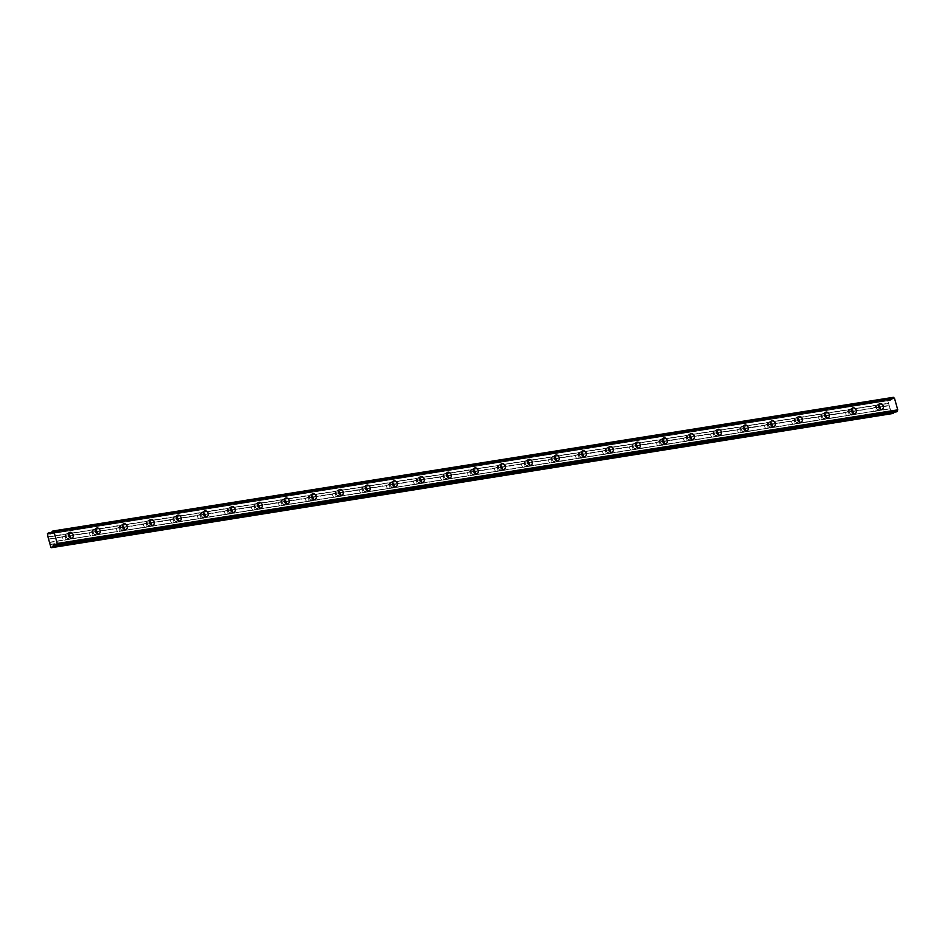 <?xml version="1.0" encoding="UTF-8"?>
<svg xmlns="http://www.w3.org/2000/svg" width="945" height="945" viewBox="0 0 945 945"><rect width="100%" height="100%" fill="white"/><g stroke="black" fill="none" stroke-linecap="round" stroke-linejoin="round"><path stroke-width="0.71" stroke-dasharray="4.72 3.54" d="M68.347 534.019A3.059 2.351 64.2 0 0 66.953 533.76A3.059 2.351 64.2 0 0 66.445 533.925A3.059 2.351 64.2 0 0 65.512 537.386A3.059 2.351 64.2 0 0 68.595 539.595A3.059 2.351 64.2 0 0 69.103 539.43A3.059 2.351 64.2 0 0 70.213 537.882M878.484 405.228A3.059 2.351 64.2 0 0 877.09 404.98A3.059 2.351 64.2 0 0 876.57 405.145A3.059 2.351 64.2 0 0 875.649 408.594A3.059 2.351 64.2 0 0 878.72 410.803A3.059 2.351 64.2 0 0 879.24 410.65A3.059 2.351 64.2 0 0 880.35 409.09M851.469 409.528A3.059 2.351 64.2 0 0 850.075 409.268A3.059 2.351 64.2 0 0 849.567 409.433A3.059 2.351 64.2 0 0 848.645 412.894A3.059 2.351 64.2 0 0 851.717 415.103A3.059 2.351 64.2 0 0 852.225 414.938A3.059 2.351 64.2 0 0 853.347 413.39M824.465 413.815A3.059 2.351 64.2 0 0 823.071 413.567A3.059 2.351 64.2 0 0 822.563 413.721A3.059 2.351 64.2 0 0 821.642 417.182A3.059 2.351 64.2 0 0 824.713 419.391A3.059 2.351 64.2 0 0 825.221 419.237A3.059 2.351 64.2 0 0 826.332 417.678M797.462 418.115A3.059 2.351 64.2 0 0 796.068 417.855A3.059 2.351 64.2 0 0 795.56 418.021A3.059 2.351 64.2 0 0 794.639 421.482A3.059 2.351 64.2 0 0 797.71 423.679A3.059 2.351 64.2 0 0 798.218 423.525A3.059 2.351 64.2 0 0 799.328 421.978M770.458 422.403A3.059 2.351 64.2 0 0 769.065 422.155A3.059 2.351 64.2 0 0 768.557 422.309A3.059 2.351 64.2 0 0 767.635 425.77A3.059 2.351 64.2 0 0 770.707 427.979A3.059 2.351 64.2 0 0 771.214 427.813A3.059 2.351 64.2 0 0 772.325 426.266M743.455 426.691A3.059 2.351 64.2 0 0 742.061 426.443A3.059 2.351 64.2 0 0 741.553 426.608A3.059 2.351 64.2 0 0 740.632 430.058A3.059 2.351 64.2 0 0 743.703 432.267A3.059 2.351 64.2 0 0 744.211 432.113A3.059 2.351 64.2 0 0 745.322 430.554M716.452 430.991A3.059 2.351 64.2 0 0 715.058 430.743A3.059 2.351 64.2 0 0 714.55 430.896A3.059 2.351 64.2 0 0 713.629 434.357A3.059 2.351 64.2 0 0 716.7 436.566A3.059 2.351 64.2 0 0 717.208 436.401A3.059 2.351 64.2 0 0 718.318 434.854M689.448 435.279A3.059 2.351 64.2 0 0 688.054 435.031A3.059 2.351 64.2 0 0 687.547 435.184A3.059 2.351 64.2 0 0 686.613 438.645A3.059 2.351 64.2 0 0 689.696 440.854A3.059 2.351 64.2 0 0 690.204 440.701A3.059 2.351 64.2 0 0 691.315 439.141M662.445 439.579A3.059 2.351 64.2 0 0 661.051 439.319A3.059 2.351 64.2 0 0 660.543 439.484A3.059 2.351 64.2 0 0 659.61 442.945A3.059 2.351 64.2 0 0 662.693 445.154A3.059 2.351 64.2 0 0 663.201 444.989A3.059 2.351 64.2 0 0 664.311 443.441M635.442 443.866A3.059 2.351 64.2 0 0 634.048 443.618A3.059 2.351 64.2 0 0 633.528 443.772A3.059 2.351 64.2 0 0 632.607 447.233A3.059 2.351 64.2 0 0 635.678 449.442A3.059 2.351 64.2 0 0 636.198 449.277A3.059 2.351 64.2 0 0 637.308 447.729M608.438 448.166A3.059 2.351 64.2 0 0 607.044 447.906A3.059 2.351 64.2 0 0 606.525 448.072A3.059 2.351 64.2 0 0 605.603 451.521A3.059 2.351 64.2 0 0 608.674 453.73A3.059 2.351 64.2 0 0 609.194 453.576A3.059 2.351 64.2 0 0 610.305 452.029M581.435 452.454A3.059 2.351 64.2 0 0 580.041 452.206A3.059 2.351 64.2 0 0 579.521 452.36A3.059 2.351 64.2 0 0 578.6 455.821A3.059 2.351 64.2 0 0 581.671 458.03A3.059 2.351 64.2 0 0 582.191 457.864A3.059 2.351 64.2 0 0 583.301 456.317M554.42 456.742A3.059 2.351 64.2 0 0 553.038 456.494A3.059 2.351 64.2 0 0 552.518 456.659A3.059 2.351 64.2 0 0 551.596 460.109A3.059 2.351 64.2 0 0 554.668 462.318A3.059 2.351 64.2 0 0 555.188 462.164A3.059 2.351 64.2 0 0 556.298 460.605M527.416 461.042A3.059 2.351 64.2 0 0 526.022 460.782A3.059 2.351 64.2 0 0 525.514 460.947A3.059 2.351 64.2 0 0 524.593 464.408A3.059 2.351 64.2 0 0 527.664 466.617A3.059 2.351 64.2 0 0 528.172 466.452A3.059 2.351 64.2 0 0 529.294 464.905M500.413 465.33A3.059 2.351 64.2 0 0 499.019 465.082A3.059 2.351 64.2 0 0 498.511 465.235A3.059 2.351 64.2 0 0 497.59 468.696A3.059 2.351 64.2 0 0 500.661 470.905A3.059 2.351 64.2 0 0 501.169 470.74A3.059 2.351 64.2 0 0 502.279 469.192M473.41 469.63A3.059 2.351 64.2 0 0 472.016 469.37A3.059 2.351 64.2 0 0 471.508 469.535A3.059 2.351 64.2 0 0 470.586 472.984A3.059 2.351 64.2 0 0 473.658 475.193A3.059 2.351 64.2 0 0 474.166 475.04A3.059 2.351 64.2 0 0 475.276 473.492M446.406 473.917A3.059 2.351 64.2 0 0 445.012 473.669A3.059 2.351 64.2 0 0 444.504 473.823A3.059 2.351 64.2 0 0 443.583 477.284A3.059 2.351 64.2 0 0 446.654 479.493A3.059 2.351 64.2 0 0 447.162 479.328A3.059 2.351 64.2 0 0 448.273 477.78M419.403 478.205A3.059 2.351 64.2 0 0 418.009 477.957A3.059 2.351 64.2 0 0 417.501 478.123A3.059 2.351 64.2 0 0 416.58 481.572A3.059 2.351 64.2 0 0 419.651 483.781A3.059 2.351 64.2 0 0 420.159 483.627A3.059 2.351 64.2 0 0 421.269 482.068M392.399 482.505A3.059 2.351 64.2 0 0 391.006 482.245A3.059 2.351 64.2 0 0 390.498 482.411A3.059 2.351 64.2 0 0 389.576 485.872A3.059 2.351 64.2 0 0 392.647 488.081A3.059 2.351 64.2 0 0 393.155 487.915A3.059 2.351 64.2 0 0 394.266 486.368M365.396 486.793A3.059 2.351 64.2 0 0 364.002 486.545A3.059 2.351 64.2 0 0 363.494 486.699A3.059 2.351 64.2 0 0 362.561 490.16A3.059 2.351 64.2 0 0 365.644 492.369A3.059 2.351 64.2 0 0 366.152 492.215A3.059 2.351 64.2 0 0 367.262 490.656M338.393 491.093A3.059 2.351 64.2 0 0 336.999 490.833A3.059 2.351 64.2 0 0 336.479 490.998A3.059 2.351 64.2 0 0 335.558 494.448A3.059 2.351 64.2 0 0 338.641 496.657A3.059 2.351 64.2 0 0 339.149 496.503A3.059 2.351 64.2 0 0 340.259 494.956M311.389 495.381A3.059 2.351 64.2 0 0 309.995 495.133A3.059 2.351 64.2 0 0 309.476 495.286A3.059 2.351 64.2 0 0 308.554 498.747A3.059 2.351 64.2 0 0 311.626 500.956A3.059 2.351 64.2 0 0 312.145 500.791A3.059 2.351 64.2 0 0 313.256 499.243M284.386 499.669A3.059 2.351 64.2 0 0 282.992 499.421A3.059 2.351 64.2 0 0 282.472 499.586A3.059 2.351 64.2 0 0 281.551 503.035A3.059 2.351 64.2 0 0 284.622 505.244A3.059 2.351 64.2 0 0 285.142 505.091A3.059 2.351 64.2 0 0 286.252 503.531M257.383 503.968A3.059 2.351 64.2 0 0 255.989 503.72A3.059 2.351 64.2 0 0 255.469 503.874A3.059 2.351 64.2 0 0 254.548 507.335A3.059 2.351 64.2 0 0 257.619 509.544A3.059 2.351 64.2 0 0 258.139 509.379A3.059 2.351 64.2 0 0 259.249 507.831M230.367 508.256A3.059 2.351 64.2 0 0 228.985 508.008A3.059 2.351 64.2 0 0 228.466 508.162A3.059 2.351 64.2 0 0 227.544 511.623A3.059 2.351 64.2 0 0 230.615 513.832A3.059 2.351 64.2 0 0 231.135 513.678A3.059 2.351 64.2 0 0 232.246 512.119M203.364 512.556A3.059 2.351 64.2 0 0 201.97 512.296A3.059 2.351 64.2 0 0 201.462 512.462A3.059 2.351 64.2 0 0 200.541 515.923A3.059 2.351 64.2 0 0 203.612 518.132A3.059 2.351 64.2 0 0 204.12 517.966A3.059 2.351 64.2 0 0 205.242 516.419M176.361 516.844A3.059 2.351 64.2 0 0 174.967 516.596A3.059 2.351 64.2 0 0 174.459 516.75A3.059 2.351 64.2 0 0 173.537 520.211A3.059 2.351 64.2 0 0 176.609 522.42A3.059 2.351 64.2 0 0 177.117 522.254A3.059 2.351 64.2 0 0 178.227 520.707M149.357 521.132A3.059 2.351 64.2 0 0 147.963 520.884A3.059 2.351 64.2 0 0 147.455 521.049A3.059 2.351 64.2 0 0 146.534 524.499A3.059 2.351 64.2 0 0 149.605 526.708A3.059 2.351 64.2 0 0 150.113 526.554A3.059 2.351 64.2 0 0 151.224 525.007M122.354 525.432A3.059 2.351 64.2 0 0 120.96 525.184A3.059 2.351 64.2 0 0 120.452 525.337A3.059 2.351 64.2 0 0 119.531 528.798A3.059 2.351 64.2 0 0 122.602 531.007A3.059 2.351 64.2 0 0 123.11 530.842A3.059 2.351 64.2 0 0 124.22 529.294M95.35 529.72A3.059 2.351 64.2 0 0 93.957 529.472A3.059 2.351 64.2 0 0 93.449 529.637A3.059 2.351 64.2 0 0 92.527 533.086A3.059 2.351 64.2 0 0 95.599 535.295A3.059 2.351 64.2 0 0 96.106 535.142A3.059 2.351 64.2 0 0 97.217 533.582M52.117 531.279L892.635 397.668L52.069 531.421M48.691 538.981L63.35 536.654A1.961 1.512 -115.8 0 1 64.425 536.476L89.893 532.779A1.961 1.512 64.2 0 0 90.708 535.697L65.406 539.985A1.961 1.512 -115.8 0 1 64.331 540.15L49.683 542.489M90.354 532.366A1.961 1.512 -115.8 0 1 91.429 532.189L116.896 528.491A1.961 1.512 64.2 0 0 117.712 531.397L92.409 535.685A1.961 1.512 -115.8 0 1 91.334 535.862M96.378 532.956A1.961 1.512 -115.8 0 1 93.331 532.838A1.961 1.512 -115.8 0 1 95.327 530.771M63.35 536.654L48.656 539.335M49.471 542.253L63.705 539.985A1.961 1.512 -115.8 0 1 62.89 537.079M63.705 539.985L64.331 540.15M69.375 537.244A1.961 1.512 -115.8 0 1 66.327 537.126A1.961 1.512 -115.8 0 1 68.323 535.071M117.357 528.066A1.961 1.512 -115.8 0 1 118.432 527.901L144.361 523.778A1.961 1.512 -115.8 0 1 145.435 523.601L171.364 519.478A1.961 1.512 -115.8 0 1 172.439 519.313L198.367 515.19A1.961 1.512 -115.8 0 1 199.442 515.013L225.371 510.902A1.961 1.512 -115.8 0 1 226.457 510.725L252.374 506.603A1.961 1.512 -115.8 0 1 253.461 506.437L279.377 502.315A1.961 1.512 -115.8 0 1 280.464 502.138L306.393 498.015A1.961 1.512 -115.8 0 1 307.468 497.85L333.396 493.727A1.961 1.512 -115.8 0 1 334.471 493.55L360.399 489.427A1.961 1.512 -115.8 0 1 361.474 489.262L387.403 485.139A1.961 1.512 -115.8 0 1 388.478 484.974L414.406 480.851A1.961 1.512 -115.8 0 1 415.481 480.674L441.409 476.552A1.961 1.512 -115.8 0 1 442.484 476.386L468.413 472.264A1.961 1.512 -115.8 0 1 469.488 472.087L495.416 467.964A1.961 1.512 -115.8 0 1 496.491 467.799L522.42 463.676A1.961 1.512 -115.8 0 1 523.495 463.499L549.423 459.388A1.961 1.512 -115.8 0 1 550.51 459.211L576.426 455.088A1.961 1.512 -115.8 0 1 577.513 454.923L603.43 450.8A1.961 1.512 -115.8 0 1 604.516 450.623L630.445 446.501A1.961 1.512 -115.8 0 1 631.52 446.335L657.448 442.213A1.961 1.512 -115.8 0 1 658.523 442.036L684.452 437.925A1.961 1.512 -115.8 0 1 685.527 437.748L711.455 433.625A1.961 1.512 -115.8 0 1 712.53 433.46L738.458 429.337A1.961 1.512 -115.8 0 1 739.533 429.16L765.462 425.037A1.961 1.512 -115.8 0 1 766.537 424.872L792.465 420.749A1.961 1.512 -115.8 0 1 793.54 420.572L819.469 416.45A1.961 1.512 -115.8 0 1 820.543 416.284L846.472 412.162A1.961 1.512 -115.8 0 1 847.547 411.996L873.015 408.287A1.961 1.512 64.2 0 0 873.841 411.205L848.539 415.493A1.961 1.512 -115.8 0 1 847.464 415.658L821.536 419.781A1.961 1.512 -115.8 0 1 820.449 419.958L794.532 424.081A1.961 1.512 -115.8 0 1 793.446 424.246L767.529 428.368A1.961 1.512 -115.8 0 1 766.442 428.546L740.514 432.668A1.961 1.512 -115.8 0 1 739.439 432.834L713.51 436.956A1.961 1.512 -115.8 0 1 712.435 437.133L686.507 441.244A1.961 1.512 -115.8 0 1 685.432 441.421L659.504 445.544A1.961 1.512 -115.8 0 1 658.429 445.709L632.5 449.832A1.961 1.512 -115.8 0 1 631.425 450.009L605.497 454.132A1.961 1.512 -115.8 0 1 604.422 454.297L578.494 458.419A1.961 1.512 -115.8 0 1 577.419 458.597L551.49 462.707A1.961 1.512 -115.8 0 1 550.415 462.885L524.487 467.007A1.961 1.512 -115.8 0 1 523.412 467.173L497.483 471.295A1.961 1.512 -115.8 0 1 496.397 471.472L470.48 475.595A1.961 1.512 -115.8 0 1 469.393 475.76L443.477 479.883A1.961 1.512 -115.8 0 1 442.39 480.06L416.461 484.183A1.961 1.512 -115.8 0 1 415.387 484.348L389.458 488.47A1.961 1.512 -115.8 0 1 388.383 488.636L362.455 492.758A1.961 1.512 -115.8 0 1 361.38 492.936L335.451 497.058A1.961 1.512 -115.8 0 1 334.376 497.224L308.448 501.346A1.961 1.512 -115.8 0 1 307.373 501.523L281.445 505.646A1.961 1.512 -115.8 0 1 280.37 505.811L254.441 509.934A1.961 1.512 -115.8 0 1 253.366 510.111L227.438 514.222A1.961 1.512 -115.8 0 1 226.363 514.399L200.434 518.521A1.961 1.512 -115.8 0 1 199.348 518.687L173.431 522.809A1.961 1.512 -115.8 0 1 172.344 522.987L146.428 527.109A1.961 1.512 -115.8 0 1 145.341 527.275L119.424 531.397A1.961 1.512 -115.8 0 1 118.338 531.574M891.938 414.075L890.19 408.866L875.543 411.205A1.961 1.512 -115.8 0 1 874.468 411.37M879.5 408.464A1.961 1.512 -115.8 0 1 876.452 408.346A1.961 1.512 -115.8 0 1 878.448 406.291M873.475 407.874A1.961 1.512 -115.8 0 1 874.562 407.697L889.21 405.535L887.757 400.727L889.245 399.31L51.987 532.401L889.245 399.31M846.472 412.162L846.011 412.587A1.961 1.512 64.2 0 0 846.838 415.493L847.464 415.658M852.496 412.752A1.961 1.512 -115.8 0 1 849.449 412.634A1.961 1.512 -115.8 0 1 851.445 410.579M819.469 416.45L819.008 416.875A1.961 1.512 64.2 0 0 819.835 419.793L820.449 419.958M825.493 417.052A1.961 1.512 -115.8 0 1 822.445 416.934A1.961 1.512 -115.8 0 1 824.442 414.867M792.465 420.749L792.005 421.175A1.961 1.512 64.2 0 0 792.831 424.081L793.446 424.246M798.49 421.34A1.961 1.512 -115.8 0 1 795.442 421.222A1.961 1.512 -115.8 0 1 797.438 419.167M765.462 425.037L765.001 425.463A1.961 1.512 64.2 0 0 765.816 428.38L766.442 428.546M771.486 425.64A1.961 1.512 -115.8 0 1 768.439 425.522A1.961 1.512 -115.8 0 1 770.435 423.454M738.458 429.337L737.998 429.751A1.961 1.512 64.2 0 0 738.813 432.668L739.439 432.834M744.483 429.928A1.961 1.512 -115.8 0 1 741.435 429.81A1.961 1.512 -115.8 0 1 743.431 427.754M711.455 433.625L710.994 434.05A1.961 1.512 64.2 0 0 711.809 436.956L712.435 437.133M717.479 434.216A1.961 1.512 -115.8 0 1 714.432 434.098A1.961 1.512 -115.8 0 1 716.428 432.042M684.452 437.925L683.991 438.338A1.961 1.512 64.2 0 0 684.806 441.256L685.432 441.421M690.476 438.515A1.961 1.512 -115.8 0 1 687.428 438.397A1.961 1.512 -115.8 0 1 689.413 436.33M657.448 442.213L656.988 442.638A1.961 1.512 64.2 0 0 657.803 445.544L658.429 445.709M663.473 442.803A1.961 1.512 -115.8 0 1 660.425 442.685A1.961 1.512 -115.8 0 1 662.41 440.63M630.445 446.501L629.984 446.926A1.961 1.512 64.2 0 0 630.799 449.844L631.425 450.009M636.469 447.103A1.961 1.512 -115.8 0 1 633.41 446.985A1.961 1.512 -115.8 0 1 635.406 444.918M603.43 450.8L602.981 451.214A1.961 1.512 64.2 0 0 603.796 454.132L604.422 454.297M609.454 451.391A1.961 1.512 -115.8 0 1 606.406 451.273A1.961 1.512 -115.8 0 1 608.403 449.218M576.426 455.088L575.977 455.514A1.961 1.512 64.2 0 0 576.793 458.419L577.419 458.597M582.451 455.679A1.961 1.512 -115.8 0 1 579.403 455.573A1.961 1.512 -115.8 0 1 581.399 453.505M549.423 459.388L548.962 459.802A1.961 1.512 64.2 0 0 549.789 462.719L550.415 462.885M555.447 459.979A1.961 1.512 -115.8 0 1 552.4 459.861A1.961 1.512 -115.8 0 1 554.396 457.793M522.42 463.676L521.959 464.101A1.961 1.512 64.2 0 0 522.786 467.007L523.412 467.173M528.444 464.267A1.961 1.512 -115.8 0 1 525.396 464.149A1.961 1.512 -115.8 0 1 527.393 462.093M495.416 467.964L494.956 468.389A1.961 1.512 64.2 0 0 495.782 471.307L496.397 471.472M501.441 468.566A1.961 1.512 -115.8 0 1 498.393 468.448A1.961 1.512 -115.8 0 1 500.389 466.381M468.413 472.264L467.952 472.677A1.961 1.512 64.2 0 0 468.779 475.595L469.393 475.76M474.437 472.854A1.961 1.512 -115.8 0 1 471.39 472.736A1.961 1.512 -115.8 0 1 473.386 470.681M441.409 476.552L440.949 476.977A1.961 1.512 64.2 0 0 441.764 479.883L442.39 480.06M447.434 477.154A1.961 1.512 -115.8 0 1 444.386 477.036A1.961 1.512 -115.8 0 1 446.383 474.969M414.406 480.851L413.945 481.265A1.961 1.512 64.2 0 0 414.76 484.183L415.387 484.348M420.43 481.442A1.961 1.512 -115.8 0 1 417.383 481.324A1.961 1.512 -115.8 0 1 419.379 479.269M387.403 485.139L386.942 485.565A1.961 1.512 64.2 0 0 387.757 488.47L388.383 488.636M393.427 485.73A1.961 1.512 -115.8 0 1 390.38 485.612A1.961 1.512 -115.8 0 1 392.376 483.556M360.399 489.427L359.939 489.853A1.961 1.512 64.2 0 0 360.754 492.77L361.38 492.936M366.424 490.03A1.961 1.512 -115.8 0 1 363.376 489.912A1.961 1.512 -115.8 0 1 365.361 487.844M333.396 493.727L332.935 494.152A1.961 1.512 64.2 0 0 333.75 497.058L334.376 497.224M339.42 494.318A1.961 1.512 -115.8 0 1 336.361 494.2A1.961 1.512 -115.8 0 1 338.357 492.144M306.393 498.015L305.932 498.44A1.961 1.512 64.2 0 0 306.747 501.358L307.373 501.523M312.417 498.617A1.961 1.512 -115.8 0 1 309.358 498.499A1.961 1.512 -115.8 0 1 311.354 496.432M279.377 502.315L278.929 502.728A1.961 1.512 64.2 0 0 279.744 505.646L280.37 505.811M285.402 502.905A1.961 1.512 -115.8 0 1 282.354 502.787A1.961 1.512 -115.8 0 1 284.35 500.732M252.374 506.603L251.925 507.028A1.961 1.512 64.2 0 0 252.74 509.934L253.366 510.111M258.398 507.193A1.961 1.512 -115.8 0 1 255.351 507.075A1.961 1.512 -115.8 0 1 257.347 505.02M225.371 510.902L224.91 511.316A1.961 1.512 64.2 0 0 225.737 514.234L226.363 514.399M231.395 511.493A1.961 1.512 -115.8 0 1 228.347 511.375A1.961 1.512 -115.8 0 1 230.344 509.308M198.367 515.19L197.907 515.616A1.961 1.512 64.2 0 0 198.733 518.521L199.348 518.687M204.392 515.781A1.961 1.512 -115.8 0 1 201.344 515.663A1.961 1.512 -115.8 0 1 203.34 513.607M171.364 519.478L170.903 519.904A1.961 1.512 64.2 0 0 171.73 522.821L172.344 522.987M177.388 520.081A1.961 1.512 -115.8 0 1 174.341 519.963A1.961 1.512 -115.8 0 1 176.337 517.895M144.361 523.778L143.9 524.191A1.961 1.512 64.2 0 0 144.715 527.109L145.341 527.275M150.385 524.369A1.961 1.512 -115.8 0 1 147.337 524.251A1.961 1.512 -115.8 0 1 149.334 522.195M123.382 528.657A1.961 1.512 -115.8 0 1 120.334 528.538A1.961 1.512 -115.8 0 1 122.33 526.483M54.869 544.509L895.222 410.839L893.604 412.303M55.991 545.359L896.569 411.819M896.498 411.748A1.252 0.78 -99 0 0 895.6 411.04L55.176 544.639L895.387 410.886M890.19 408.866L889.21 405.535M51.951 532.472L889.292 399.286M889.458 399.345L890.686 400.255L892.222 399.168L51.703 532.791M51.739 532.732L892.222 399.168M892.245 399.121A1.252 0.78 -99 0 0 892.588 397.81M892.635 397.668L893.356 397.313M892.009 399.617L51.502 533.228M47.451 533.535L887.957 399.924M47.25 534.338L887.757 400.727M47.947 536.843L888.465 403.231M890.686 411.134L50.179 544.745M50.876 547.249L891.383 413.627M54.763 544.45L895.175 410.851M889.162 405.724L874.928 407.992A1.961 1.512 -115.8 0 1 875.743 410.898L889.989 408.642M892.163 399.416L51.644 533.027M92.409 535.685L92.622 535.39A1.961 1.512 64.2 0 0 91.807 532.484L91.429 532.189M64.425 536.476L90.106 532.567M65.406 539.985L65.618 539.689A1.961 1.512 64.2 0 0 64.803 536.772L64.673 536.606M847.547 411.996L873.239 408.075M848.539 415.493L848.74 415.198A1.961 1.512 64.2 0 0 847.925 412.28L847.807 412.114M820.543 416.284L846.236 412.363M821.536 419.781L821.737 419.486A1.961 1.512 64.2 0 0 820.922 416.568L820.803 416.414M793.54 420.572L819.232 416.662M794.532 424.081L794.733 423.773A1.961 1.512 64.2 0 0 793.918 420.868L793.788 420.702M766.537 424.872L792.229 420.95M767.529 428.368L767.73 428.073A1.961 1.512 64.2 0 0 766.915 425.155L766.785 424.99M739.533 429.16L765.226 425.25M740.514 432.668L740.726 432.361A1.961 1.512 64.2 0 0 739.911 429.455L739.781 429.29M712.53 433.46L738.21 429.538M713.51 436.956L713.723 436.661A1.961 1.512 64.2 0 0 712.908 433.743L712.778 433.578M685.527 437.748L711.207 433.826M686.507 441.244L686.72 440.949A1.961 1.512 64.2 0 0 685.905 438.031L685.775 437.878M658.523 442.036L684.204 438.126M659.504 445.544L659.716 445.237A1.961 1.512 64.2 0 0 658.889 442.331L658.771 442.165M631.52 446.335L657.2 442.414M632.5 449.832L632.713 449.536A1.961 1.512 64.2 0 0 631.886 446.619L631.768 446.453M604.516 450.623L630.197 446.713M605.497 454.132L605.71 453.824A1.961 1.512 64.2 0 0 604.883 450.919L604.765 450.753M577.513 454.923L603.193 451.001M578.494 458.419L578.694 458.124A1.961 1.512 64.2 0 0 577.879 455.207L577.761 455.041M550.51 459.211L576.19 455.289M551.49 462.707L551.691 462.412A1.961 1.512 64.2 0 0 550.876 459.506L550.758 459.341M523.495 463.499L549.187 459.589M524.487 467.007L524.688 466.712A1.961 1.512 64.2 0 0 523.873 463.794L523.754 463.629M496.491 467.799L522.183 463.877M497.483 471.295L497.684 471A1.961 1.512 64.2 0 0 496.869 468.082L496.751 467.929M469.488 472.087L495.18 468.177M470.48 475.595L470.681 475.288A1.961 1.512 64.2 0 0 469.866 472.382L469.736 472.216M442.484 476.386L468.177 472.465M443.477 479.883L443.678 479.587A1.961 1.512 64.2 0 0 442.862 476.67L442.732 476.504M415.481 480.674L441.173 476.752M416.461 484.183L416.674 483.875A1.961 1.512 64.2 0 0 415.859 480.97L415.729 480.804M388.478 484.974L414.158 481.052M389.458 488.47L389.671 488.175A1.961 1.512 64.2 0 0 388.856 485.257L388.726 485.092M361.474 489.262L387.155 485.34M362.455 492.758L362.667 492.463A1.961 1.512 64.2 0 0 361.852 489.545L361.722 489.392M334.471 493.55L360.151 489.64M335.451 497.058L335.664 496.751A1.961 1.512 64.2 0 0 334.837 493.845L334.719 493.68M307.468 497.85L333.148 493.928M308.448 501.346L308.661 501.051A1.961 1.512 64.2 0 0 307.834 498.133L307.716 497.968M280.464 502.138L306.145 498.228M281.445 505.646L281.657 505.339A1.961 1.512 64.2 0 0 280.83 502.433L280.712 502.267M253.461 506.437L279.141 502.516M254.441 509.934L254.642 509.638A1.961 1.512 64.2 0 0 253.827 506.721L253.709 506.555M226.457 510.725L252.138 506.803M227.438 514.222L227.639 513.926A1.961 1.512 64.2 0 0 226.824 511.009L226.705 510.855M199.442 515.013L225.134 511.103M200.434 518.521L200.635 518.214A1.961 1.512 64.2 0 0 199.82 515.308L199.702 515.143M172.439 519.313L198.131 515.391M173.431 522.809L173.632 522.514A1.961 1.512 64.2 0 0 172.817 519.596L172.699 519.431M145.435 523.601L171.128 519.691M146.428 527.109L146.629 526.802A1.961 1.512 64.2 0 0 145.813 523.896L145.684 523.731M118.432 527.901L144.124 523.979M119.424 531.397L119.625 531.102A1.961 1.512 64.2 0 0 118.81 528.184L118.68 528.019M116.896 528.491L91.807 532.484M92.622 535.39L117.712 531.397M65.618 539.689L90.708 535.697M89.893 532.779L64.803 536.772M873.015 408.287L847.925 412.28M848.74 415.198L873.841 411.205M846.011 412.587L820.922 416.568M821.737 419.486L846.838 415.493M819.008 416.875L793.918 420.868M794.733 423.773L819.835 419.793M792.005 421.175L766.915 425.155M767.73 428.073L792.831 424.081M765.001 425.463L739.911 429.455M740.726 432.361L765.816 428.38M737.998 429.751L712.908 433.743M713.723 436.661L738.813 432.668M710.994 434.05L685.905 438.031M686.72 440.949L711.809 436.956M683.991 438.338L658.889 442.331M659.716 445.237L684.806 441.256M656.988 442.638L631.886 446.619M632.713 449.536L657.803 445.544M629.984 446.926L604.883 450.919M605.71 453.824L630.799 449.844M602.981 451.214L577.879 455.207M578.694 458.124L603.796 454.132M575.977 455.514L550.876 459.506M551.691 462.412L576.793 458.419M548.962 459.802L523.873 463.794M524.688 466.712L549.789 462.719M521.959 464.101L496.869 468.082M497.684 471L522.786 467.007M494.956 468.389L469.866 472.382M470.681 475.288L495.782 471.307M467.952 472.677L442.862 476.67M443.678 479.587L468.779 475.595M440.949 476.977L415.859 480.97M416.674 483.875L441.764 479.883M413.945 481.265L388.856 485.257M389.671 488.175L414.76 484.183M386.942 485.565L361.852 489.545M362.667 492.463L387.757 488.47M359.939 489.853L334.837 493.845M335.664 496.751L360.754 492.77M332.935 494.152L307.834 498.133M308.661 501.051L333.75 497.058M305.932 498.44L280.83 502.433M281.657 505.339L306.747 501.358M278.929 502.728L253.827 506.721M254.642 509.638L279.744 505.646M251.925 507.028L226.824 511.009M227.639 513.926L252.74 509.934M224.91 511.316L199.82 515.308M200.635 518.214L225.737 514.234M197.907 515.616L172.817 519.596M173.632 522.514L198.733 518.521M170.903 519.904L145.813 523.896M146.629 526.802L171.73 522.821M143.9 524.191L118.81 528.184M119.625 531.102L144.715 527.109M890.686 400.255L50.179 533.866L890.733 400.231M890.533 400.196L50.439 533.748M888.666 403.456L48.16 537.079M874.562 407.697L889.21 405.37M50.215 544.391L890.733 410.78M55.72 544.899L893.757 411.677M893.899 411.477L55.542 544.745M48.077 536.949L888.595 403.326M48.703 539.146L63.102 536.855M91.677 532.318L117.121 528.267M49.601 542.359L64.012 540.067M118.019 531.48L92.586 535.52M145.022 527.192L119.59 531.232M172.025 522.892L146.593 526.932M199.029 518.604L173.596 522.644M226.032 514.304L200.6 518.356M253.036 510.016L227.603 514.056M280.039 505.717L254.607 509.768M307.042 501.429L281.61 505.469M334.058 497.141L308.613 501.181M361.061 492.841L335.617 496.893M388.064 488.553L362.62 492.593M415.068 484.253L389.635 488.305M442.071 479.965L416.639 484.005M469.074 475.678L443.642 479.717M496.078 471.378L470.645 475.418M523.081 467.09L497.649 471.13M550.084 462.79L524.652 466.842M577.088 458.502L551.656 462.542M604.091 454.214L578.659 458.254M631.095 449.914L605.662 453.954M658.11 445.627L632.666 449.666M685.113 441.327L659.669 445.378M712.117 437.039L686.672 441.079M739.12 432.739L713.688 436.791M766.123 428.451L740.691 432.491M793.127 424.163L767.694 428.203M820.13 419.863L794.698 423.915M847.133 415.576L821.701 419.615M874.137 411.276L848.704 415.327M890.119 408.736L875.708 411.028M50.227 544.556L890.733 410.945M91.015 535.768L65.571 539.819M55.034 544.639L895.553 411.016M66.445 533.925L69.457 532.46M876.57 405.145L879.594 403.68M849.567 409.433L852.579 407.98M822.563 413.721L825.576 412.268M795.56 418.021L798.572 416.556M768.557 422.309L771.569 420.856M741.553 426.608L744.566 425.144M714.55 430.896L717.562 429.443M687.547 435.184L690.559 433.731M660.543 439.484L663.555 438.019M633.528 443.772L636.552 442.319M606.525 448.072L609.549 446.607M579.521 452.36L582.545 450.907M552.518 456.659L555.542 455.195M525.514 460.947L528.527 459.483M498.511 465.235L501.523 463.782M471.508 469.535L474.52 468.07M444.504 473.823L447.517 472.37M417.501 478.123L420.513 476.658M390.498 482.411L393.51 480.958M363.494 486.699L366.506 485.246M336.479 490.998L339.503 489.534M309.476 495.286L312.5 493.833M282.472 499.586L285.496 498.121M255.469 503.874L258.493 502.421M228.466 508.162L231.49 506.709M201.462 512.462L204.474 510.997M174.459 516.75L177.471 515.297M147.455 521.049L150.468 519.585M120.452 525.337L123.464 523.884M93.449 529.637L96.461 528.172M90.531 532.259L93.921 530.617M63.528 536.547L66.918 534.905M873.652 407.767L877.043 406.126M846.649 412.055L850.039 410.413M819.646 416.355L823.036 414.713M792.642 420.643L796.033 419.001M765.639 424.931L769.029 423.289M738.636 429.231L742.026 427.589M711.632 433.519L715.022 431.877M684.629 437.818L688.019 436.177M657.614 442.106L661.016 440.464M630.61 446.394L634.012 444.764M603.607 450.694L607.009 449.052M576.604 454.982L580.006 453.34M549.6 459.282L552.99 457.64M522.597 463.57L525.987 461.928M495.593 467.869L498.984 466.228M468.59 472.157L471.98 470.515M441.587 476.445L444.977 474.803M414.583 480.745L417.973 479.103M387.58 485.033L390.97 483.391M360.577 489.333L363.967 487.691M333.561 493.621L336.963 491.979M306.558 497.909L309.96 496.267M279.555 502.208L282.957 500.566M252.551 506.496L255.941 504.854M225.548 510.796L228.938 509.154M198.544 515.084L201.935 513.442M171.541 519.372L174.931 517.742M144.538 523.672L147.928 522.03M117.534 527.96L120.925 526.318M54.715 544.45L895.222 410.839M69.103 539.43L72.115 537.977M879.24 410.65L882.252 409.185M852.225 414.938L855.249 413.485M825.221 419.237L828.245 417.773M798.218 423.525L801.242 422.061M771.214 427.813L774.239 426.36M744.211 432.113L747.235 430.648M717.208 436.401L720.22 434.948M690.204 440.701L693.217 439.236M663.201 444.989L666.213 443.524M636.198 449.277L639.21 447.824M609.194 453.576L612.206 452.112M582.191 457.864L585.203 456.411M555.188 462.164L558.2 460.699M528.172 466.452L531.196 464.999M501.169 470.74L504.193 469.287M474.166 475.04L477.19 473.575M447.162 479.328L450.186 477.875M420.159 483.627L423.183 482.163M393.155 487.915L396.168 486.462M366.152 492.215L369.164 490.75M339.149 496.503L342.161 495.038M312.145 500.791L315.157 499.338M285.142 505.091L288.154 503.626M258.139 509.379L261.151 507.926M231.135 513.678L234.147 512.214M204.12 517.966L207.144 516.502M177.117 522.254L180.141 520.801M150.113 526.554L153.137 525.089M123.11 530.842L126.134 529.389M96.106 535.142L99.13 533.677M53.806 531.716L894.313 398.105M55.129 544.639L895.647 411.028M92.244 535.791L95.634 534.149M65.229 540.091L68.631 538.449M875.365 411.299L878.755 409.657M848.362 415.599L851.752 413.957M821.359 419.887L824.749 418.245M794.355 424.187L797.745 422.545M767.352 428.475L770.742 426.833M740.348 432.763L743.739 431.133M713.345 437.062L716.735 435.421M686.33 441.35L689.732 439.708M659.326 445.65L662.728 444.008M632.323 449.938L635.725 448.296M605.32 454.238L608.71 452.596M578.316 458.526L581.707 456.884M551.313 462.814L554.703 461.172M524.31 467.113L527.7 465.472M497.306 471.401L500.696 469.759M470.303 475.701L473.693 474.059M443.299 479.989L446.69 478.347M416.296 484.277L419.686 482.635M389.293 488.577L392.683 486.935M362.278 492.865L365.68 491.223M335.274 497.164L338.676 495.523M308.271 501.452L311.673 499.81M281.267 505.74L284.658 504.11M254.264 510.04L257.654 508.398M227.261 514.328L230.651 512.686M200.257 518.628L203.647 516.986M173.254 522.916L176.644 521.274M146.251 527.215L149.641 525.574M119.247 531.503L122.637 529.861"/><path stroke-width="1.42" d="M69.965 532.307A3.059 2.351 64.2 0 0 69.457 532.46A3.059 2.351 64.2 0 0 68.536 535.921A3.059 2.351 64.2 0 0 71.607 538.13A3.059 2.351 64.2 0 0 72.115 537.977A3.059 2.351 64.2 0 0 73.049 534.516A3.059 2.351 64.2 0 0 69.965 532.307M880.102 403.527A3.059 2.351 64.2 0 0 879.594 403.68A3.059 2.351 64.2 0 0 878.661 407.141A3.059 2.351 64.2 0 0 881.744 409.35A3.059 2.351 64.2 0 0 882.252 409.185A3.059 2.351 64.2 0 0 883.173 405.736A3.059 2.351 64.2 0 0 880.102 403.527M853.099 407.815A3.059 2.351 64.2 0 0 852.579 407.98A3.059 2.351 64.2 0 0 851.658 411.429A3.059 2.351 64.2 0 0 854.729 413.638A3.059 2.351 64.2 0 0 855.249 413.485A3.059 2.351 64.2 0 0 856.17 410.024A3.059 2.351 64.2 0 0 853.099 407.815M826.095 412.103A3.059 2.351 64.2 0 0 825.576 412.268A3.059 2.351 64.2 0 0 824.654 415.729A3.059 2.351 64.2 0 0 827.726 417.938A3.059 2.351 64.2 0 0 828.245 417.773A3.059 2.351 64.2 0 0 829.167 414.312A3.059 2.351 64.2 0 0 826.095 412.103M799.092 416.402A3.059 2.351 64.2 0 0 798.572 416.556A3.059 2.351 64.2 0 0 797.651 420.017A3.059 2.351 64.2 0 0 800.722 422.226A3.059 2.351 64.2 0 0 801.242 422.061A3.059 2.351 64.2 0 0 802.163 418.611A3.059 2.351 64.2 0 0 799.092 416.402M772.089 420.69A3.059 2.351 64.2 0 0 771.569 420.856A3.059 2.351 64.2 0 0 770.647 424.305A3.059 2.351 64.2 0 0 773.719 426.514A3.059 2.351 64.2 0 0 774.239 426.36A3.059 2.351 64.2 0 0 775.16 422.899A3.059 2.351 64.2 0 0 772.089 420.69M745.085 424.99A3.059 2.351 64.2 0 0 744.566 425.144A3.059 2.351 64.2 0 0 743.644 428.605A3.059 2.351 64.2 0 0 746.715 430.814A3.059 2.351 64.2 0 0 747.235 430.648A3.059 2.351 64.2 0 0 748.156 427.199A3.059 2.351 64.2 0 0 745.085 424.99M718.07 429.278A3.059 2.351 64.2 0 0 717.562 429.443A3.059 2.351 64.2 0 0 716.641 432.893A3.059 2.351 64.2 0 0 719.712 435.102A3.059 2.351 64.2 0 0 720.22 434.948A3.059 2.351 64.2 0 0 721.153 431.487A3.059 2.351 64.2 0 0 718.07 429.278M691.067 433.566A3.059 2.351 64.2 0 0 690.559 433.731A3.059 2.351 64.2 0 0 689.637 437.192A3.059 2.351 64.2 0 0 692.709 439.401A3.059 2.351 64.2 0 0 693.217 439.236A3.059 2.351 64.2 0 0 694.15 435.775A3.059 2.351 64.2 0 0 691.067 433.566M664.063 437.866A3.059 2.351 64.2 0 0 663.555 438.019A3.059 2.351 64.2 0 0 662.634 441.48A3.059 2.351 64.2 0 0 665.705 443.689A3.059 2.351 64.2 0 0 666.213 443.524A3.059 2.351 64.2 0 0 667.135 440.075A3.059 2.351 64.2 0 0 664.063 437.866M637.06 442.154A3.059 2.351 64.2 0 0 636.552 442.319A3.059 2.351 64.2 0 0 635.631 445.768A3.059 2.351 64.2 0 0 638.702 447.977A3.059 2.351 64.2 0 0 639.21 447.824A3.059 2.351 64.2 0 0 640.131 444.363A3.059 2.351 64.2 0 0 637.06 442.154M610.057 446.453A3.059 2.351 64.2 0 0 609.549 446.607A3.059 2.351 64.2 0 0 608.627 450.068A3.059 2.351 64.2 0 0 611.698 452.277A3.059 2.351 64.2 0 0 612.206 452.112A3.059 2.351 64.2 0 0 613.128 448.662A3.059 2.351 64.2 0 0 610.057 446.453M583.053 450.741A3.059 2.351 64.2 0 0 582.545 450.907A3.059 2.351 64.2 0 0 581.612 454.356A3.059 2.351 64.2 0 0 584.695 456.565A3.059 2.351 64.2 0 0 585.203 456.411A3.059 2.351 64.2 0 0 586.124 452.95A3.059 2.351 64.2 0 0 583.053 450.741M556.05 455.029A3.059 2.351 64.2 0 0 555.542 455.195A3.059 2.351 64.2 0 0 554.609 458.656A3.059 2.351 64.2 0 0 557.692 460.865A3.059 2.351 64.2 0 0 558.2 460.699A3.059 2.351 64.2 0 0 559.121 457.238A3.059 2.351 64.2 0 0 556.05 455.029M529.046 459.329A3.059 2.351 64.2 0 0 528.527 459.483A3.059 2.351 64.2 0 0 527.605 462.944A3.059 2.351 64.2 0 0 530.677 465.153A3.059 2.351 64.2 0 0 531.196 464.999A3.059 2.351 64.2 0 0 532.118 461.538A3.059 2.351 64.2 0 0 529.046 459.329M502.043 463.617A3.059 2.351 64.2 0 0 501.523 463.782A3.059 2.351 64.2 0 0 500.602 467.243A3.059 2.351 64.2 0 0 503.673 469.452A3.059 2.351 64.2 0 0 504.193 469.287A3.059 2.351 64.2 0 0 505.114 465.826A3.059 2.351 64.2 0 0 502.043 463.617M475.04 467.917A3.059 2.351 64.2 0 0 474.52 468.07A3.059 2.351 64.2 0 0 473.599 471.531A3.059 2.351 64.2 0 0 476.67 473.74A3.059 2.351 64.2 0 0 477.19 473.575A3.059 2.351 64.2 0 0 478.111 470.126A3.059 2.351 64.2 0 0 475.04 467.917M448.036 472.205A3.059 2.351 64.2 0 0 447.517 472.37A3.059 2.351 64.2 0 0 446.595 475.819A3.059 2.351 64.2 0 0 449.666 478.028A3.059 2.351 64.2 0 0 450.186 477.875A3.059 2.351 64.2 0 0 451.108 474.414A3.059 2.351 64.2 0 0 448.036 472.205M421.033 476.504A3.059 2.351 64.2 0 0 420.513 476.658A3.059 2.351 64.2 0 0 419.592 480.119A3.059 2.351 64.2 0 0 422.663 482.328A3.059 2.351 64.2 0 0 423.183 482.163A3.059 2.351 64.2 0 0 424.104 478.713A3.059 2.351 64.2 0 0 421.033 476.504M394.018 480.792A3.059 2.351 64.2 0 0 393.51 480.958A3.059 2.351 64.2 0 0 392.588 484.407A3.059 2.351 64.2 0 0 395.66 486.616A3.059 2.351 64.2 0 0 396.168 486.462A3.059 2.351 64.2 0 0 397.101 483.001A3.059 2.351 64.2 0 0 394.018 480.792M367.014 485.08A3.059 2.351 64.2 0 0 366.506 485.246A3.059 2.351 64.2 0 0 365.585 488.707A3.059 2.351 64.2 0 0 368.656 490.916A3.059 2.351 64.2 0 0 369.164 490.75A3.059 2.351 64.2 0 0 370.097 487.289A3.059 2.351 64.2 0 0 367.014 485.08M340.011 489.38A3.059 2.351 64.2 0 0 339.503 489.534A3.059 2.351 64.2 0 0 338.582 492.995A3.059 2.351 64.2 0 0 341.653 495.204A3.059 2.351 64.2 0 0 342.161 495.038A3.059 2.351 64.2 0 0 343.082 491.589A3.059 2.351 64.2 0 0 340.011 489.38M313.008 493.668A3.059 2.351 64.2 0 0 312.5 493.833A3.059 2.351 64.2 0 0 311.578 497.283A3.059 2.351 64.2 0 0 314.65 499.492A3.059 2.351 64.2 0 0 315.157 499.338A3.059 2.351 64.2 0 0 316.079 495.877A3.059 2.351 64.2 0 0 313.008 493.668M286.004 497.968A3.059 2.351 64.2 0 0 285.496 498.121A3.059 2.351 64.2 0 0 284.575 501.582A3.059 2.351 64.2 0 0 287.646 503.791A3.059 2.351 64.2 0 0 288.154 503.626A3.059 2.351 64.2 0 0 289.075 500.177A3.059 2.351 64.2 0 0 286.004 497.968M259.001 502.256A3.059 2.351 64.2 0 0 258.493 502.421A3.059 2.351 64.2 0 0 257.56 505.87A3.059 2.351 64.2 0 0 260.643 508.079A3.059 2.351 64.2 0 0 261.151 507.926A3.059 2.351 64.2 0 0 262.072 504.465A3.059 2.351 64.2 0 0 259.001 502.256M231.998 506.544A3.059 2.351 64.2 0 0 231.49 506.709A3.059 2.351 64.2 0 0 230.556 510.17A3.059 2.351 64.2 0 0 233.639 512.379A3.059 2.351 64.2 0 0 234.147 512.214A3.059 2.351 64.2 0 0 235.069 508.753A3.059 2.351 64.2 0 0 231.998 506.544M204.994 510.843A3.059 2.351 64.2 0 0 204.474 510.997A3.059 2.351 64.2 0 0 203.553 514.458A3.059 2.351 64.2 0 0 206.624 516.667A3.059 2.351 64.2 0 0 207.144 516.502A3.059 2.351 64.2 0 0 208.065 513.052A3.059 2.351 64.2 0 0 204.994 510.843M177.991 515.131A3.059 2.351 64.2 0 0 177.471 515.297A3.059 2.351 64.2 0 0 176.55 518.746A3.059 2.351 64.2 0 0 179.621 520.955A3.059 2.351 64.2 0 0 180.141 520.801A3.059 2.351 64.2 0 0 181.062 517.34A3.059 2.351 64.2 0 0 177.991 515.131M150.987 519.431A3.059 2.351 64.2 0 0 150.468 519.585A3.059 2.351 64.2 0 0 149.546 523.046A3.059 2.351 64.2 0 0 152.617 525.255A3.059 2.351 64.2 0 0 153.137 525.089A3.059 2.351 64.2 0 0 154.059 521.64A3.059 2.351 64.2 0 0 150.987 519.431M123.984 523.719A3.059 2.351 64.2 0 0 123.464 523.884A3.059 2.351 64.2 0 0 122.543 527.334A3.059 2.351 64.2 0 0 125.614 529.543A3.059 2.351 64.2 0 0 126.134 529.389A3.059 2.351 64.2 0 0 127.055 525.928A3.059 2.351 64.2 0 0 123.984 523.719M96.969 528.007A3.059 2.351 64.2 0 0 96.461 528.172A3.059 2.351 64.2 0 0 95.539 531.633A3.059 2.351 64.2 0 0 98.611 533.842A3.059 2.351 64.2 0 0 99.13 533.677A3.059 2.351 64.2 0 0 100.052 530.216A3.059 2.351 64.2 0 0 96.969 528.007M57.243 543.469L57.208 543.623A1.252 0.78 -99 0 0 56.865 544.934L55.991 545.359A1.252 0.78 -99 0 0 55.093 544.651L53.381 545.088L52.707 547.072L50.876 547.249L47.947 536.843L47.451 533.535L48.774 532.909L50.179 533.866L51.739 532.732A1.252 0.78 -99 0 0 52.069 531.421L52.944 531.007A1.252 0.78 -99 0 0 53.853 531.704L894.466 398.188L897.75 409.858L57.243 543.469L53.959 531.799M57.208 543.623L897.75 409.858M897.715 410.012A1.252 0.78 -99 0 0 897.372 411.323L56.865 544.934M56.818 545.076L897.372 411.323M897.325 411.465L56.098 545.43M56.074 545.442L896.604 411.819M893.604 412.303L893.368 413.248L52.849 546.86M52.707 547.072L893.368 413.248M893.214 413.449L51.432 547.687M52.944 531.007L893.368 397.313M893.45 397.384A1.252 0.78 -99 0 0 894.253 398.117M894.372 398.093L53.865 531.704L894.466 398.188M70.213 537.882A3.059 2.351 64.2 0 0 68.347 534.019M880.35 409.09A3.059 2.351 64.2 0 0 878.484 405.228M853.347 413.39A3.059 2.351 64.2 0 0 851.469 409.528M826.332 417.678A3.059 2.351 64.2 0 0 824.465 413.815M799.328 421.978A3.059 2.351 64.2 0 0 797.462 418.115M772.325 426.266A3.059 2.351 64.2 0 0 770.458 422.403M745.322 430.554A3.059 2.351 64.2 0 0 743.455 426.691M718.318 434.854A3.059 2.351 64.2 0 0 716.452 430.991M691.315 439.141A3.059 2.351 64.2 0 0 689.448 435.279M664.311 443.441A3.059 2.351 64.2 0 0 662.445 439.579M637.308 447.729A3.059 2.351 64.2 0 0 635.442 443.866M610.305 452.029A3.059 2.351 64.2 0 0 608.438 448.166M583.301 456.317A3.059 2.351 64.2 0 0 581.435 452.454M556.298 460.605A3.059 2.351 64.2 0 0 554.42 456.742M529.294 464.905A3.059 2.351 64.2 0 0 527.416 461.042M502.279 469.192A3.059 2.351 64.2 0 0 500.413 465.33M475.276 473.492A3.059 2.351 64.2 0 0 473.41 469.63M448.273 477.78A3.059 2.351 64.2 0 0 446.406 473.917M421.269 482.068A3.059 2.351 64.2 0 0 419.403 478.205M394.266 486.368A3.059 2.351 64.2 0 0 392.399 482.505M367.262 490.656A3.059 2.351 64.2 0 0 365.396 486.793M340.259 494.956A3.059 2.351 64.2 0 0 338.393 491.093M313.256 499.243A3.059 2.351 64.2 0 0 311.389 495.381M286.252 503.531A3.059 2.351 64.2 0 0 284.386 499.669M259.249 507.831A3.059 2.351 64.2 0 0 257.383 503.968M232.246 512.119A3.059 2.351 64.2 0 0 230.367 508.256M205.242 516.419A3.059 2.351 64.2 0 0 203.364 512.556M178.227 520.707A3.059 2.351 64.2 0 0 176.361 516.844M151.224 525.007A3.059 2.351 64.2 0 0 149.357 521.132M124.22 529.294A3.059 2.351 64.2 0 0 122.354 525.432M97.217 533.582A3.059 2.351 64.2 0 0 95.35 529.72M68.323 535.071A1.961 1.512 -115.8 0 1 69.375 537.244M878.448 406.291A1.961 1.512 -115.8 0 1 879.5 408.464M851.445 410.579A1.961 1.512 -115.8 0 1 852.496 412.752M824.442 414.867A1.961 1.512 -115.8 0 1 825.493 417.052M797.438 419.167A1.961 1.512 -115.8 0 1 798.49 421.34M770.435 423.454A1.961 1.512 -115.8 0 1 771.486 425.64M743.431 427.754A1.961 1.512 -115.8 0 1 744.483 429.928M716.428 432.042A1.961 1.512 -115.8 0 1 717.479 434.216M689.413 436.33A1.961 1.512 -115.8 0 1 690.476 438.515M662.41 440.63A1.961 1.512 -115.8 0 1 663.473 442.803M635.406 444.918A1.961 1.512 -115.8 0 1 636.469 447.103M608.403 449.218A1.961 1.512 -115.8 0 1 609.454 451.391M581.399 453.505A1.961 1.512 -115.8 0 1 582.451 455.679M554.396 457.793A1.961 1.512 -115.8 0 1 555.447 459.979M527.393 462.093A1.961 1.512 -115.8 0 1 528.444 464.267M500.389 466.381A1.961 1.512 -115.8 0 1 501.441 468.566M473.386 470.681A1.961 1.512 -115.8 0 1 474.437 472.854M446.383 474.969A1.961 1.512 -115.8 0 1 447.434 477.154M419.379 479.269A1.961 1.512 -115.8 0 1 420.43 481.442M392.376 483.556A1.961 1.512 -115.8 0 1 393.427 485.73M365.361 487.844A1.961 1.512 -115.8 0 1 366.424 490.03M338.357 492.144A1.961 1.512 -115.8 0 1 339.42 494.318M311.354 496.432A1.961 1.512 -115.8 0 1 312.417 498.617M284.35 500.732A1.961 1.512 -115.8 0 1 285.402 502.905M257.347 505.02A1.961 1.512 -115.8 0 1 258.398 507.193M230.344 509.308A1.961 1.512 -115.8 0 1 231.395 511.493M203.34 513.607A1.961 1.512 -115.8 0 1 204.392 515.781M176.337 517.895A1.961 1.512 -115.8 0 1 177.388 520.081M149.334 522.195A1.961 1.512 -115.8 0 1 150.385 524.369M122.33 526.483A1.961 1.512 -115.8 0 1 123.382 528.657M95.327 530.771A1.961 1.512 -115.8 0 1 96.378 532.956M48.939 532.956L51.951 532.472M53.239 545.289L55.72 544.899M55.542 544.745L53.381 545.088"/></g></svg>
